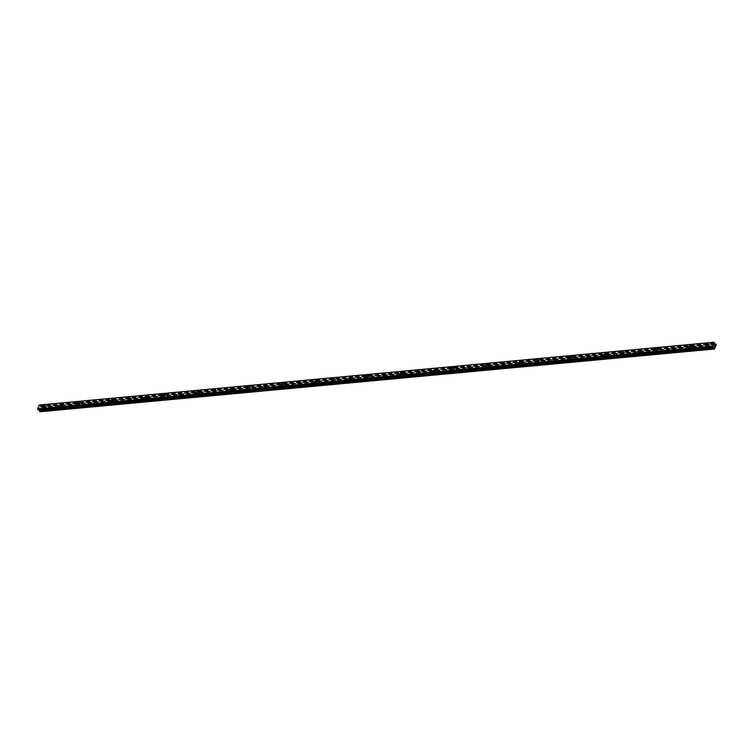 <?xml version="1.0" encoding="UTF-8"?>
<svg xmlns="http://www.w3.org/2000/svg" width="754" height="754" viewBox="0 0 754 754"><rect width="100%" height="100%" fill="white"/><g stroke="black" fill="none" stroke-linecap="round" stroke-linejoin="round"><path stroke-width="0.57" stroke-dasharray="3.77 2.83" d="M709.75 347.933A0.839 0.5 -44.7 0 0 710.249 346.68L709.731 346.727A0.839 0.5 -44.7 0 0 709.222 347.98L715.15 347.434M708.562 345.172A0.839 0.5 -44.7 0 0 708.006 346.548A0.839 0.5 -44.7 0 0 708.562 345.172M708.166 343.749L708.166 343.749A1.404 0.839 135.3 0 1 708.044 345.002A1.404 0.839 135.3 0 1 706.715 345.879A1.404 0.839 135.3 0 1 706.178 345.718L706.178 345.718M692.747 349.517A0.839 0.5 -44.7 0 0 693.246 348.263L692.728 348.31A0.839 0.5 -44.7 0 0 692.219 349.564L709.222 347.98M691.559 346.755A0.839 0.5 -44.7 0 0 691.013 348.131A0.839 0.5 -44.7 0 0 691.559 346.755M691.164 345.332L691.164 345.332A1.404 0.839 135.3 0 1 691.041 346.576A1.404 0.839 135.3 0 1 689.712 347.462A1.404 0.839 135.3 0 1 689.175 347.302L689.175 347.302M675.744 351.1A0.839 0.5 -44.7 0 0 676.253 349.847L675.725 349.894A0.839 0.5 -44.7 0 0 675.226 351.147L692.219 349.564M674.557 348.339A0.839 0.5 -44.7 0 0 674.01 349.715A0.839 0.5 -44.7 0 0 674.557 348.339M674.17 346.915L674.161 346.915A1.404 0.839 135.3 0 1 674.038 348.159A1.404 0.839 135.3 0 1 672.709 349.045A1.404 0.839 135.3 0 1 672.172 348.885L672.172 348.885M658.742 352.683A0.839 0.5 -44.7 0 0 659.25 351.43L658.723 351.477A0.839 0.5 -44.7 0 0 658.223 352.731L675.226 351.147M657.554 349.922A0.839 0.5 -44.7 0 0 657.007 351.298A0.839 0.5 -44.7 0 0 657.554 349.922M657.168 348.499L657.158 348.499A1.404 0.839 135.3 0 1 657.036 349.743A1.404 0.839 135.3 0 1 655.707 350.629A1.404 0.839 135.3 0 1 655.169 350.469L655.169 350.469M641.748 354.267A0.839 0.5 -44.7 0 0 642.248 353.013L641.72 353.061A0.839 0.5 -44.7 0 0 641.22 354.314L658.223 352.731M640.551 351.505A0.839 0.5 -44.7 0 0 640.005 352.881A0.839 0.5 -44.7 0 0 640.551 351.505M640.165 350.082L640.165 350.082A1.404 0.839 135.3 0 1 640.033 351.326A1.404 0.839 135.3 0 1 638.704 352.212A1.404 0.839 135.3 0 1 638.167 352.052L638.167 352.043M624.746 355.85A0.839 0.5 -44.7 0 0 625.245 354.597L624.717 354.644A0.839 0.5 -44.7 0 0 624.218 355.897L641.22 354.314M623.558 353.089A0.839 0.5 -44.7 0 0 623.002 354.465A0.839 0.5 -44.7 0 0 623.558 353.089M623.162 351.666L623.162 351.656A1.404 0.839 135.3 0 1 623.03 352.91A1.404 0.839 135.3 0 1 621.711 353.796A1.404 0.839 135.3 0 1 621.164 353.635L621.164 353.626M607.743 357.424A0.839 0.5 -44.7 0 0 608.242 356.171L607.715 356.227A0.839 0.5 -44.7 0 0 607.215 357.481L624.218 355.897M606.555 354.672A0.839 0.5 -44.7 0 0 605.999 356.048A0.839 0.5 -44.7 0 0 606.555 354.672M606.159 353.24L606.159 353.24A1.404 0.839 135.3 0 1 606.028 354.493A1.404 0.839 135.3 0 1 604.708 355.379A1.404 0.839 135.3 0 1 604.171 355.209L604.161 355.209M590.74 359.008A0.839 0.5 -44.7 0 0 591.24 357.754L590.712 357.801A0.839 0.5 -44.7 0 0 590.212 359.055L607.215 357.481M589.553 356.246A0.839 0.5 -44.7 0 0 588.997 357.622A0.839 0.5 -44.7 0 0 589.553 356.246M589.157 354.823L589.157 354.823A1.404 0.839 135.3 0 1 589.034 356.077A1.404 0.839 135.3 0 1 587.705 356.953A1.404 0.839 135.3 0 1 587.168 356.793L587.159 356.793M573.737 360.591A0.839 0.5 -44.7 0 0 574.237 359.338L573.719 359.385A0.839 0.5 -44.7 0 0 573.21 360.638L590.212 359.055M572.55 357.83A0.839 0.5 -44.7 0 0 572.003 359.206A0.839 0.5 -44.7 0 0 572.55 357.83M572.154 356.406L572.154 356.406A1.404 0.839 135.3 0 1 572.032 357.65A1.404 0.839 135.3 0 1 570.703 358.536A1.404 0.839 135.3 0 1 570.165 358.376L570.165 358.376M556.735 362.174A0.839 0.5 -44.7 0 0 557.234 360.921L556.716 360.968A0.839 0.5 -44.7 0 0 556.207 362.222L573.21 360.638M555.547 359.413A0.839 0.5 -44.7 0 0 555.001 360.789A0.839 0.5 -44.7 0 0 555.547 359.413M555.151 357.99L555.151 357.99A1.404 0.839 135.3 0 1 555.029 359.234A1.404 0.839 135.3 0 1 553.7 360.12A1.404 0.839 135.3 0 1 553.163 359.96L553.163 359.96M539.732 363.758A0.839 0.5 -44.7 0 0 540.241 362.504L539.713 362.551A0.839 0.5 -44.7 0 0 539.214 363.805L556.207 362.222M538.544 360.996A0.839 0.5 -44.7 0 0 537.998 362.372A0.839 0.5 -44.7 0 0 538.544 360.996M538.158 359.573L538.149 359.573A1.404 0.839 135.3 0 1 538.026 360.817A1.404 0.839 135.3 0 1 536.697 361.703A1.404 0.839 135.3 0 1 536.16 361.543L536.16 361.543M522.729 365.341A0.839 0.5 -44.7 0 0 523.238 364.088L522.711 364.135A0.839 0.5 -44.7 0 0 522.211 365.388L539.214 363.805M521.542 362.58A0.839 0.5 -44.7 0 0 520.995 363.956A0.839 0.5 -44.7 0 0 521.542 362.58M521.155 361.157L521.146 361.157A1.404 0.839 135.3 0 1 521.023 362.401A1.404 0.839 135.3 0 1 519.694 363.287A1.404 0.839 135.3 0 1 519.157 363.126L519.157 363.117M505.736 366.925A0.839 0.5 -44.7 0 0 506.236 365.671L505.708 365.718A0.839 0.5 -44.7 0 0 505.208 366.972L522.211 365.388M504.539 364.163A0.839 0.5 -44.7 0 0 503.992 365.539A0.839 0.5 -44.7 0 0 504.539 364.163M504.153 362.74L504.153 362.731A1.404 0.839 135.3 0 1 504.021 363.984A1.404 0.839 135.3 0 1 502.692 364.87A1.404 0.839 135.3 0 1 502.155 364.71L502.155 364.7M488.733 368.499A0.839 0.5 -44.7 0 0 489.233 367.245L488.705 367.302A0.839 0.5 -44.7 0 0 488.206 368.555L505.208 366.972M487.546 365.747A0.839 0.5 -44.7 0 0 486.99 367.123A0.839 0.5 -44.7 0 0 487.546 365.747M487.15 364.323L487.15 364.314A1.404 0.839 135.3 0 1 487.018 365.567A1.404 0.839 135.3 0 1 485.699 366.453A1.404 0.839 135.3 0 1 485.152 366.284L485.152 366.284M471.731 370.082A0.839 0.5 -44.7 0 0 472.23 368.829L471.702 368.885A0.839 0.5 -44.7 0 0 471.203 370.129L488.206 368.555M470.543 367.321A0.839 0.5 -44.7 0 0 469.987 368.697A0.839 0.5 -44.7 0 0 470.543 367.321M470.147 365.897L470.147 365.897A1.404 0.839 135.3 0 1 470.015 367.151A1.404 0.839 135.3 0 1 468.696 368.027A1.404 0.839 135.3 0 1 468.159 367.867L468.149 367.867M454.728 371.665A0.839 0.5 -44.7 0 0 455.228 370.412L454.7 370.459A0.839 0.5 -44.7 0 0 454.2 371.713L471.203 370.129M453.54 368.904A0.839 0.5 -44.7 0 0 452.984 370.28A0.839 0.5 -44.7 0 0 453.54 368.904M453.145 367.481L453.145 367.481A1.404 0.839 135.3 0 1 453.022 368.725A1.404 0.839 135.3 0 1 451.693 369.611A1.404 0.839 135.3 0 1 451.156 369.451L451.156 369.451M437.725 373.249A0.839 0.5 -44.7 0 0 438.225 371.995L437.706 372.042A0.839 0.5 -44.7 0 0 437.197 373.296L454.2 371.713M436.538 370.487A0.839 0.5 -44.7 0 0 435.991 371.863A0.839 0.5 -44.7 0 0 436.538 370.487M436.142 369.064L436.142 369.064A1.404 0.839 135.3 0 1 436.019 370.308A1.404 0.839 135.3 0 1 434.69 371.194A1.404 0.839 135.3 0 1 434.153 371.034L434.153 371.034M420.723 374.832A0.839 0.5 -44.7 0 0 421.222 373.579L420.704 373.626A0.839 0.5 -44.7 0 0 420.204 374.879L437.197 373.296M419.535 372.071A0.839 0.5 -44.7 0 0 418.988 373.447A0.839 0.5 -44.7 0 0 419.535 372.071M419.139 370.648L419.139 370.648A1.404 0.839 135.3 0 1 419.017 371.892A1.404 0.839 135.3 0 1 417.688 372.778A1.404 0.839 135.3 0 1 417.151 372.617L417.151 372.617M403.72 376.416A0.839 0.5 -44.7 0 0 404.229 375.162L403.701 375.209A0.839 0.5 -44.7 0 0 403.202 376.463L420.204 374.879M402.532 373.654A0.839 0.5 -44.7 0 0 401.986 375.03A0.839 0.5 -44.7 0 0 402.532 373.654M402.136 372.231L402.146 372.231A1.404 0.839 135.3 0 1 402.014 373.475A1.404 0.839 135.3 0 1 400.685 374.361A1.404 0.839 135.3 0 1 400.148 374.201L400.148 374.191M386.727 377.999A0.839 0.5 -44.7 0 0 387.226 376.746L386.698 376.793A0.839 0.5 -44.7 0 0 386.199 378.046L403.202 376.463M385.53 375.238A0.839 0.5 -44.7 0 0 384.983 376.614A0.839 0.5 -44.7 0 0 385.53 375.238M385.143 373.814L385.134 373.805A1.404 0.839 135.3 0 1 385.011 375.058A1.404 0.839 135.3 0 1 383.682 375.944A1.404 0.839 135.3 0 1 383.145 375.784L383.145 375.775M369.724 379.573A0.839 0.5 -44.7 0 0 370.223 378.32L369.696 378.376A0.839 0.5 -44.7 0 0 369.196 379.63L386.199 378.046M368.527 376.821A0.839 0.5 -44.7 0 0 367.98 378.197A0.839 0.5 -44.7 0 0 368.527 376.821M368.141 375.398L368.141 375.388A1.404 0.839 135.3 0 1 368.009 376.642A1.404 0.839 135.3 0 1 366.68 377.528A1.404 0.839 135.3 0 1 366.142 377.358L366.142 377.358M352.721 381.156A0.839 0.5 -44.7 0 0 353.221 379.903L352.693 379.959A0.839 0.5 -44.7 0 0 352.193 381.213L369.196 379.63M351.534 378.395A0.839 0.5 -44.7 0 0 350.978 379.771A0.839 0.5 -44.7 0 0 351.534 378.395M351.138 376.972L351.138 376.972A1.404 0.839 135.3 0 1 351.006 378.225A1.404 0.839 135.3 0 1 349.686 379.102A1.404 0.839 135.3 0 1 349.149 378.942L349.14 378.942M335.719 382.74A0.839 0.5 -44.7 0 0 336.218 381.486L335.69 381.533A0.839 0.5 -44.7 0 0 335.191 382.787L352.193 381.213M334.531 379.978A0.839 0.5 -44.7 0 0 333.975 381.354A0.839 0.5 -44.7 0 0 334.531 379.978M334.135 378.555L334.135 378.555A1.404 0.839 135.3 0 1 334.003 379.799A1.404 0.839 135.3 0 1 332.684 380.685A1.404 0.839 135.3 0 1 332.146 380.525L332.137 380.525M318.716 384.323A0.839 0.5 -44.7 0 0 319.215 383.07L318.688 383.117A0.839 0.5 -44.7 0 0 318.188 384.37L335.191 382.787M317.528 381.562A0.839 0.5 -44.7 0 0 316.972 382.938A0.839 0.5 -44.7 0 0 317.528 381.562M317.132 380.139L317.132 380.139A1.404 0.839 135.3 0 1 317.01 381.383A1.404 0.839 135.3 0 1 315.681 382.269A1.404 0.839 135.3 0 1 315.144 382.108L315.144 382.108M301.713 385.907A0.839 0.5 -44.7 0 0 302.213 384.653L301.694 384.7A0.839 0.5 -44.7 0 0 301.185 385.954L318.188 384.37M300.526 383.145A0.839 0.5 -44.7 0 0 299.979 384.521A0.839 0.5 -44.7 0 0 300.526 383.145M300.13 381.722L300.13 381.722A1.404 0.839 135.3 0 1 300.007 382.966A1.404 0.839 135.3 0 1 298.678 383.852A1.404 0.839 135.3 0 1 298.141 383.692L298.141 383.692M284.71 387.49A0.839 0.5 -44.7 0 0 285.21 386.237L284.692 386.284A0.839 0.5 -44.7 0 0 284.192 387.537L301.185 385.954M283.523 384.728A0.839 0.5 -44.7 0 0 282.976 386.105A0.839 0.5 -44.7 0 0 283.523 384.728M283.127 383.305L283.127 383.305A1.404 0.839 135.3 0 1 283.004 384.549A1.404 0.839 135.3 0 1 281.676 385.435A1.404 0.839 135.3 0 1 281.138 385.275L281.138 385.275M267.708 389.073A0.839 0.5 -44.7 0 0 268.217 387.82L267.689 387.867A0.839 0.5 -44.7 0 0 267.189 389.121L284.192 387.537M266.52 386.312A0.839 0.5 -44.7 0 0 265.974 387.688A0.839 0.5 -44.7 0 0 266.52 386.312M266.134 384.889L266.124 384.879A1.404 0.839 135.3 0 1 266.002 386.133A1.404 0.839 135.3 0 1 264.673 387.019A1.404 0.839 135.3 0 1 264.136 386.859L264.136 386.849M250.714 390.647A0.839 0.5 -44.7 0 0 251.214 389.394L250.686 389.45A0.839 0.5 -44.7 0 0 250.187 390.704L267.189 389.121M249.517 387.895A0.839 0.5 -44.7 0 0 248.971 389.271A0.839 0.5 -44.7 0 0 249.517 387.895M249.131 386.472L249.131 386.463A1.404 0.839 135.3 0 1 248.999 387.716A1.404 0.839 135.3 0 1 247.67 388.602A1.404 0.839 135.3 0 1 247.133 388.433L247.133 388.433M233.712 392.231A0.839 0.5 -44.7 0 0 234.211 390.977L233.683 391.034A0.839 0.5 -44.7 0 0 233.184 392.287L250.187 390.704M232.515 389.469A0.839 0.5 -44.7 0 0 231.968 390.845A0.839 0.5 -44.7 0 0 232.515 389.469M232.128 388.046L232.128 388.046A1.404 0.839 135.3 0 1 231.996 389.3A1.404 0.839 135.3 0 1 230.667 390.176A1.404 0.839 135.3 0 1 230.13 390.016L230.13 390.016M216.709 393.814A0.839 0.5 -44.7 0 0 217.209 392.561L216.681 392.608A0.839 0.5 -44.7 0 0 216.181 393.861L233.184 392.287M215.521 391.053A0.839 0.5 -44.7 0 0 214.965 392.429A0.839 0.5 -44.7 0 0 215.521 391.053M215.126 389.63L215.126 389.63A1.404 0.839 135.3 0 1 214.994 390.874A1.404 0.839 135.3 0 1 213.674 391.76A1.404 0.839 135.3 0 1 213.137 391.599L213.128 391.599M199.706 395.398A0.839 0.5 -44.7 0 0 200.206 394.144L199.678 394.191A0.839 0.5 -44.7 0 0 199.179 395.445L216.181 393.861M198.519 392.636A0.839 0.5 -44.7 0 0 197.963 394.012A0.839 0.5 -44.7 0 0 198.519 392.636M198.123 391.213L198.123 391.213A1.404 0.839 135.3 0 1 198 392.457A1.404 0.839 135.3 0 1 196.671 393.343A1.404 0.839 135.3 0 1 196.134 393.183L196.125 393.183M182.704 396.981A0.839 0.5 -44.7 0 0 183.203 395.727L182.685 395.775A0.839 0.5 -44.7 0 0 182.176 397.028L199.179 395.445M181.516 394.219A0.839 0.5 -44.7 0 0 180.96 395.596A0.839 0.5 -44.7 0 0 181.516 394.219M181.12 392.796L181.12 392.796A1.404 0.839 135.3 0 1 180.998 394.04A1.404 0.839 135.3 0 1 179.669 394.926A1.404 0.839 135.3 0 1 179.132 394.766L179.132 394.766M165.701 398.564A0.839 0.5 -44.7 0 0 166.2 397.311L165.682 397.358A0.839 0.5 -44.7 0 0 165.173 398.612L182.176 397.028M164.513 395.803A0.839 0.5 -44.7 0 0 163.967 397.179A0.839 0.5 -44.7 0 0 164.513 395.803M164.118 394.38L164.118 394.38A1.404 0.839 135.3 0 1 163.995 395.624A1.404 0.839 135.3 0 1 162.666 396.51A1.404 0.839 135.3 0 1 162.129 396.35L162.129 396.35M148.698 400.148A0.839 0.5 -44.7 0 0 149.207 398.894L148.679 398.941A0.839 0.5 -44.7 0 0 148.18 400.195L165.173 398.612M147.511 397.386A0.839 0.5 -44.7 0 0 146.964 398.762A0.839 0.5 -44.7 0 0 147.511 397.386M147.124 395.963L147.115 395.954A1.404 0.839 135.3 0 1 146.992 397.207A1.404 0.839 135.3 0 1 145.663 398.093A1.404 0.839 135.3 0 1 145.126 397.933L145.126 397.923M131.696 401.722A0.839 0.5 -44.7 0 0 132.204 400.478L131.677 400.525A0.839 0.5 -44.7 0 0 131.177 401.778L148.18 400.195M130.508 398.97A0.839 0.5 -44.7 0 0 129.961 400.346A0.839 0.5 -44.7 0 0 130.508 398.97M130.122 397.547L130.112 397.537A1.404 0.839 135.3 0 1 129.99 398.791A1.404 0.839 135.3 0 1 128.661 399.677A1.404 0.839 135.3 0 1 128.123 399.507L128.123 399.507M114.702 403.305A0.839 0.5 -44.7 0 0 115.202 402.052L114.674 402.108A0.839 0.5 -44.7 0 0 114.174 403.362L131.177 401.778M113.505 400.544A0.839 0.5 -44.7 0 0 112.959 401.92A0.839 0.5 -44.7 0 0 113.505 400.544M113.119 399.12L113.119 399.12A1.404 0.839 135.3 0 1 112.987 400.374A1.404 0.839 135.3 0 1 111.658 401.26A1.404 0.839 135.3 0 1 111.121 401.09L111.121 401.09M97.7 404.889A0.839 0.5 -44.7 0 0 98.199 403.635L97.671 403.682A0.839 0.5 -44.7 0 0 97.172 404.936L114.174 403.362M96.512 402.127A0.839 0.5 -44.7 0 0 95.956 403.503A0.839 0.5 -44.7 0 0 96.512 402.127M96.116 400.704L96.116 400.704A1.404 0.839 135.3 0 1 95.984 401.948A1.404 0.839 135.3 0 1 94.665 402.834A1.404 0.839 135.3 0 1 94.118 402.674L94.118 402.674M80.697 406.472A0.839 0.5 -44.7 0 0 81.196 405.218L80.669 405.266A0.839 0.5 -44.7 0 0 80.169 406.519L97.172 404.936M79.509 403.71A0.839 0.5 -44.7 0 0 78.953 405.087A0.839 0.5 -44.7 0 0 79.509 403.71M79.113 402.287L79.113 402.287A1.404 0.839 135.3 0 1 78.981 403.531A1.404 0.839 135.3 0 1 77.662 404.417A1.404 0.839 135.3 0 1 77.125 404.257L77.115 404.257M63.694 408.055A0.839 0.5 -44.7 0 0 64.194 406.802L63.666 406.849A0.839 0.5 -44.7 0 0 63.166 408.103L80.169 406.519M62.507 405.294A0.839 0.5 -44.7 0 0 61.951 406.67A0.839 0.5 -44.7 0 0 62.507 405.294M62.111 403.871L62.111 403.871A1.404 0.839 135.3 0 1 61.988 405.115A1.404 0.839 135.3 0 1 60.659 406.001A1.404 0.839 135.3 0 1 60.122 405.841L60.113 405.841M46.993 408.385L46.673 408.432A0.839 0.5 -44.7 0 0 46.164 409.686L46.691 409.639A0.839 0.5 -44.7 0 0 47.191 408.385L46.993 408.385M45.504 406.877A0.839 0.5 -44.7 0 0 44.957 408.253A0.839 0.5 -44.7 0 0 45.504 406.877M45.108 405.454L45.108 405.454A1.404 0.839 135.3 0 1 44.986 406.698A1.404 0.839 135.3 0 1 43.657 407.584A1.404 0.839 135.3 0 1 43.119 407.424L43.119 407.424M45.683 406.415A1.404 0.839 -44.7 0 0 44.363 407.301A1.404 0.839 -44.7 0 0 44.232 408.545A1.404 0.839 -44.7 0 0 44.769 408.715A1.404 0.839 -44.7 0 0 46.098 407.829A1.404 0.839 -44.7 0 0 46.22 406.576A1.404 0.839 -44.7 0 0 45.683 406.415M44.675 405.398A1.404 0.839 -44.7 0 0 43.355 406.283A1.404 0.839 -44.7 0 0 43.223 407.528A1.404 0.839 -44.7 0 0 43.76 407.688A1.404 0.839 -44.7 0 0 45.089 406.802A1.404 0.839 -44.7 0 0 45.212 405.558A1.404 0.839 -44.7 0 0 44.675 405.398M62.686 404.832A1.404 0.839 -44.7 0 0 61.357 405.718A1.404 0.839 -44.7 0 0 61.234 406.962A1.404 0.839 -44.7 0 0 61.771 407.132A1.404 0.839 -44.7 0 0 63.1 406.246A1.404 0.839 -44.7 0 0 63.223 405.002A1.404 0.839 -44.7 0 0 62.686 404.832M61.677 403.814A1.404 0.839 -44.7 0 0 60.348 404.7A1.404 0.839 -44.7 0 0 60.226 405.944A1.404 0.839 -44.7 0 0 60.763 406.104A1.404 0.839 -44.7 0 0 62.092 405.218A1.404 0.839 -44.7 0 0 62.214 403.974A1.404 0.839 -44.7 0 0 61.677 403.814M79.688 403.258A1.404 0.839 -44.7 0 0 78.359 404.135A1.404 0.839 -44.7 0 0 78.237 405.388A1.404 0.839 -44.7 0 0 78.774 405.548A1.404 0.839 -44.7 0 0 80.103 404.662A1.404 0.839 -44.7 0 0 80.226 403.418A1.404 0.839 -44.7 0 0 79.688 403.258M78.68 402.231A1.404 0.839 -44.7 0 0 77.351 403.117A1.404 0.839 -44.7 0 0 77.228 404.361A1.404 0.839 -44.7 0 0 77.766 404.53A1.404 0.839 -44.7 0 0 79.095 403.644A1.404 0.839 -44.7 0 0 79.217 402.391A1.404 0.839 -44.7 0 0 78.68 402.231M96.691 401.675A1.404 0.839 -44.7 0 0 95.362 402.561A1.404 0.839 -44.7 0 0 95.24 403.805A1.404 0.839 -44.7 0 0 95.777 403.965A1.404 0.839 -44.7 0 0 97.096 403.079A1.404 0.839 -44.7 0 0 97.228 401.835A1.404 0.839 -44.7 0 0 96.691 401.675M95.683 400.647A1.404 0.839 -44.7 0 0 94.354 401.533A1.404 0.839 -44.7 0 0 94.231 402.777A1.404 0.839 -44.7 0 0 94.768 402.947A1.404 0.839 -44.7 0 0 96.088 402.061A1.404 0.839 -44.7 0 0 96.22 400.817A1.404 0.839 -44.7 0 0 95.683 400.647M113.694 400.091A1.404 0.839 -44.7 0 0 112.365 400.977A1.404 0.839 -44.7 0 0 112.233 402.221A1.404 0.839 -44.7 0 0 112.78 402.382A1.404 0.839 -44.7 0 0 114.099 401.496A1.404 0.839 -44.7 0 0 114.231 400.251A1.404 0.839 -44.7 0 0 113.694 400.091M112.685 399.073A1.404 0.839 -44.7 0 0 111.356 399.95A1.404 0.839 -44.7 0 0 111.224 401.203A1.404 0.839 -44.7 0 0 111.771 401.364A1.404 0.839 -44.7 0 0 113.091 400.478A1.404 0.839 -44.7 0 0 113.223 399.234A1.404 0.839 -44.7 0 0 112.685 399.073M130.696 398.508A1.404 0.839 -44.7 0 0 129.368 399.394A1.404 0.839 -44.7 0 0 129.236 400.638A1.404 0.839 -44.7 0 0 129.773 400.798A1.404 0.839 -44.7 0 0 131.102 399.912A1.404 0.839 -44.7 0 0 131.234 398.668A1.404 0.839 -44.7 0 0 130.696 398.508M129.688 397.49A1.404 0.839 -44.7 0 0 128.359 398.376A1.404 0.839 -44.7 0 0 128.227 399.62A1.404 0.839 -44.7 0 0 128.764 399.78A1.404 0.839 -44.7 0 0 130.093 398.894A1.404 0.839 -44.7 0 0 130.225 397.65A1.404 0.839 -44.7 0 0 129.688 397.49M147.699 396.924A1.404 0.839 -44.7 0 0 146.37 397.81A1.404 0.839 -44.7 0 0 146.238 399.054A1.404 0.839 -44.7 0 0 146.776 399.215A1.404 0.839 -44.7 0 0 148.104 398.329A1.404 0.839 -44.7 0 0 148.236 397.085A1.404 0.839 -44.7 0 0 147.699 396.924M146.691 395.907A1.404 0.839 -44.7 0 0 145.362 396.793A1.404 0.839 -44.7 0 0 145.23 398.037A1.404 0.839 -44.7 0 0 145.767 398.197A1.404 0.839 -44.7 0 0 147.096 397.311A1.404 0.839 -44.7 0 0 147.228 396.067A1.404 0.839 -44.7 0 0 146.691 395.907M164.692 395.341A1.404 0.839 -44.7 0 0 163.373 396.227A1.404 0.839 -44.7 0 0 163.241 397.471A1.404 0.839 -44.7 0 0 163.778 397.641A1.404 0.839 -44.7 0 0 165.107 396.755A1.404 0.839 -44.7 0 0 165.239 395.501A1.404 0.839 -44.7 0 0 164.692 395.341M163.684 394.323A1.404 0.839 -44.7 0 0 162.364 395.209A1.404 0.839 -44.7 0 0 162.233 396.453A1.404 0.839 -44.7 0 0 162.77 396.613A1.404 0.839 -44.7 0 0 164.099 395.727A1.404 0.839 -44.7 0 0 164.231 394.483A1.404 0.839 -44.7 0 0 163.684 394.323M181.695 393.758A1.404 0.839 -44.7 0 0 180.376 394.644A1.404 0.839 -44.7 0 0 180.244 395.888A1.404 0.839 -44.7 0 0 180.781 396.057A1.404 0.839 -44.7 0 0 182.11 395.171A1.404 0.839 -44.7 0 0 182.232 393.927A1.404 0.839 -44.7 0 0 181.695 393.758M180.687 392.74A1.404 0.839 -44.7 0 0 179.367 393.626A1.404 0.839 -44.7 0 0 179.235 394.87A1.404 0.839 -44.7 0 0 179.772 395.03A1.404 0.839 -44.7 0 0 181.101 394.144A1.404 0.839 -44.7 0 0 181.224 392.9A1.404 0.839 -44.7 0 0 180.687 392.74M198.698 392.184A1.404 0.839 -44.7 0 0 197.369 393.06A1.404 0.839 -44.7 0 0 197.246 394.314A1.404 0.839 -44.7 0 0 197.784 394.474A1.404 0.839 -44.7 0 0 199.113 393.588A1.404 0.839 -44.7 0 0 199.235 392.344A1.404 0.839 -44.7 0 0 198.698 392.184M197.689 391.156A1.404 0.839 -44.7 0 0 196.36 392.042A1.404 0.839 -44.7 0 0 196.238 393.286A1.404 0.839 -44.7 0 0 196.775 393.456A1.404 0.839 -44.7 0 0 198.104 392.57A1.404 0.839 -44.7 0 0 198.227 391.317A1.404 0.839 -44.7 0 0 197.689 391.156M215.701 390.6A1.404 0.839 -44.7 0 0 214.372 391.486A1.404 0.839 -44.7 0 0 214.249 392.73A1.404 0.839 -44.7 0 0 214.786 392.891A1.404 0.839 -44.7 0 0 216.115 392.005A1.404 0.839 -44.7 0 0 216.238 390.761A1.404 0.839 -44.7 0 0 215.701 390.6M214.692 389.573A1.404 0.839 -44.7 0 0 213.363 390.459A1.404 0.839 -44.7 0 0 213.241 391.703A1.404 0.839 -44.7 0 0 213.778 391.873A1.404 0.839 -44.7 0 0 215.107 390.987A1.404 0.839 -44.7 0 0 215.229 389.743A1.404 0.839 -44.7 0 0 214.692 389.573M232.703 389.017A1.404 0.839 -44.7 0 0 231.374 389.903A1.404 0.839 -44.7 0 0 231.252 391.147A1.404 0.839 -44.7 0 0 231.789 391.307A1.404 0.839 -44.7 0 0 233.109 390.421A1.404 0.839 -44.7 0 0 233.24 389.177A1.404 0.839 -44.7 0 0 232.703 389.017M231.695 387.999A1.404 0.839 -44.7 0 0 230.366 388.876A1.404 0.839 -44.7 0 0 230.243 390.129A1.404 0.839 -44.7 0 0 230.781 390.289A1.404 0.839 -44.7 0 0 232.1 389.403A1.404 0.839 -44.7 0 0 232.232 388.159A1.404 0.839 -44.7 0 0 231.695 387.999M249.706 387.433A1.404 0.839 -44.7 0 0 248.377 388.319A1.404 0.839 -44.7 0 0 248.245 389.564A1.404 0.839 -44.7 0 0 248.792 389.724A1.404 0.839 -44.7 0 0 250.111 388.838A1.404 0.839 -44.7 0 0 250.243 387.594A1.404 0.839 -44.7 0 0 249.706 387.433M248.697 386.416A1.404 0.839 -44.7 0 0 247.369 387.302A1.404 0.839 -44.7 0 0 247.237 388.546A1.404 0.839 -44.7 0 0 247.783 388.706A1.404 0.839 -44.7 0 0 249.103 387.82A1.404 0.839 -44.7 0 0 249.235 386.576A1.404 0.839 -44.7 0 0 248.697 386.416M266.709 385.85A1.404 0.839 -44.7 0 0 265.38 386.736A1.404 0.839 -44.7 0 0 265.248 387.98A1.404 0.839 -44.7 0 0 265.785 388.14A1.404 0.839 -44.7 0 0 267.114 387.254A1.404 0.839 -44.7 0 0 267.246 386.01A1.404 0.839 -44.7 0 0 266.709 385.85M265.7 384.832A1.404 0.839 -44.7 0 0 264.371 385.718A1.404 0.839 -44.7 0 0 264.239 386.962A1.404 0.839 -44.7 0 0 264.777 387.122A1.404 0.839 -44.7 0 0 266.105 386.237A1.404 0.839 -44.7 0 0 266.237 384.992A1.404 0.839 -44.7 0 0 265.7 384.832M283.711 384.267A1.404 0.839 -44.7 0 0 282.382 385.153A1.404 0.839 -44.7 0 0 282.25 386.397A1.404 0.839 -44.7 0 0 282.788 386.566A1.404 0.839 -44.7 0 0 284.117 385.68A1.404 0.839 -44.7 0 0 284.249 384.427A1.404 0.839 -44.7 0 0 283.711 384.267M282.703 383.249A1.404 0.839 -44.7 0 0 281.374 384.135A1.404 0.839 -44.7 0 0 281.242 385.379A1.404 0.839 -44.7 0 0 281.779 385.539A1.404 0.839 -44.7 0 0 283.108 384.653A1.404 0.839 -44.7 0 0 283.24 383.409A1.404 0.839 -44.7 0 0 282.703 383.249M300.705 382.683A1.404 0.839 -44.7 0 0 299.385 383.569A1.404 0.839 -44.7 0 0 299.253 384.813A1.404 0.839 -44.7 0 0 299.79 384.983A1.404 0.839 -44.7 0 0 301.119 384.097A1.404 0.839 -44.7 0 0 301.251 382.853A1.404 0.839 -44.7 0 0 300.705 382.683M299.696 381.665A1.404 0.839 -44.7 0 0 298.377 382.551A1.404 0.839 -44.7 0 0 298.245 383.795A1.404 0.839 -44.7 0 0 298.782 383.956A1.404 0.839 -44.7 0 0 300.111 383.07A1.404 0.839 -44.7 0 0 300.243 381.826A1.404 0.839 -44.7 0 0 299.696 381.665M317.707 381.109A1.404 0.839 -44.7 0 0 316.388 381.986A1.404 0.839 -44.7 0 0 316.256 383.239A1.404 0.839 -44.7 0 0 316.793 383.4A1.404 0.839 -44.7 0 0 318.122 382.514A1.404 0.839 -44.7 0 0 318.245 381.27A1.404 0.839 -44.7 0 0 317.707 381.109M316.699 380.082A1.404 0.839 -44.7 0 0 315.379 380.968A1.404 0.839 -44.7 0 0 315.247 382.212A1.404 0.839 -44.7 0 0 315.785 382.372A1.404 0.839 -44.7 0 0 317.114 381.496A1.404 0.839 -44.7 0 0 317.236 380.242A1.404 0.839 -44.7 0 0 316.699 380.082M334.71 379.526A1.404 0.839 -44.7 0 0 333.381 380.412A1.404 0.839 -44.7 0 0 333.259 381.656A1.404 0.839 -44.7 0 0 333.796 381.816A1.404 0.839 -44.7 0 0 335.125 380.93A1.404 0.839 -44.7 0 0 335.247 379.686A1.404 0.839 -44.7 0 0 334.71 379.526M333.702 378.499A1.404 0.839 -44.7 0 0 332.373 379.385A1.404 0.839 -44.7 0 0 332.25 380.629A1.404 0.839 -44.7 0 0 332.787 380.798A1.404 0.839 -44.7 0 0 334.116 379.912A1.404 0.839 -44.7 0 0 334.239 378.668A1.404 0.839 -44.7 0 0 333.702 378.499M351.713 377.942A1.404 0.839 -44.7 0 0 350.384 378.828A1.404 0.839 -44.7 0 0 350.261 380.073A1.404 0.839 -44.7 0 0 350.798 380.233A1.404 0.839 -44.7 0 0 352.127 379.347A1.404 0.839 -44.7 0 0 352.25 378.103A1.404 0.839 -44.7 0 0 351.713 377.942M350.704 376.925A1.404 0.839 -44.7 0 0 349.375 377.801A1.404 0.839 -44.7 0 0 349.253 379.055A1.404 0.839 -44.7 0 0 349.79 379.215A1.404 0.839 -44.7 0 0 351.119 378.329A1.404 0.839 -44.7 0 0 351.241 377.085A1.404 0.839 -44.7 0 0 350.704 376.925M368.715 376.359A1.404 0.839 -44.7 0 0 367.387 377.245A1.404 0.839 -44.7 0 0 367.264 378.489A1.404 0.839 -44.7 0 0 367.801 378.649A1.404 0.839 -44.7 0 0 369.121 377.763A1.404 0.839 -44.7 0 0 369.253 376.519A1.404 0.839 -44.7 0 0 368.715 376.359M367.707 375.341A1.404 0.839 -44.7 0 0 366.378 376.227A1.404 0.839 -44.7 0 0 366.256 377.471A1.404 0.839 -44.7 0 0 366.793 377.631A1.404 0.839 -44.7 0 0 368.112 376.746A1.404 0.839 -44.7 0 0 368.244 375.501A1.404 0.839 -44.7 0 0 367.707 375.341M385.718 374.776A1.404 0.839 -44.7 0 0 384.389 375.662A1.404 0.839 -44.7 0 0 384.257 376.906A1.404 0.839 -44.7 0 0 384.794 377.066A1.404 0.839 -44.7 0 0 386.123 376.18A1.404 0.839 -44.7 0 0 386.255 374.936A1.404 0.839 -44.7 0 0 385.718 374.776M384.71 373.758A1.404 0.839 -44.7 0 0 383.381 374.644A1.404 0.839 -44.7 0 0 383.249 375.888A1.404 0.839 -44.7 0 0 383.795 376.048A1.404 0.839 -44.7 0 0 385.115 375.162A1.404 0.839 -44.7 0 0 385.247 373.918A1.404 0.839 -44.7 0 0 384.71 373.758M402.721 373.192A1.404 0.839 -44.7 0 0 401.392 374.078A1.404 0.839 -44.7 0 0 401.26 375.322A1.404 0.839 -44.7 0 0 401.797 375.483A1.404 0.839 -44.7 0 0 403.126 374.606A1.404 0.839 -44.7 0 0 403.258 373.353A1.404 0.839 -44.7 0 0 402.721 373.192M401.712 372.174A1.404 0.839 -44.7 0 0 400.383 373.06A1.404 0.839 -44.7 0 0 400.251 374.304A1.404 0.839 -44.7 0 0 400.789 374.465A1.404 0.839 -44.7 0 0 402.118 373.579A1.404 0.839 -44.7 0 0 402.25 372.335A1.404 0.839 -44.7 0 0 401.712 372.174M419.724 371.609A1.404 0.839 -44.7 0 0 418.395 372.495A1.404 0.839 -44.7 0 0 418.263 373.739A1.404 0.839 -44.7 0 0 418.8 373.909A1.404 0.839 -44.7 0 0 420.129 373.023A1.404 0.839 -44.7 0 0 420.261 371.779A1.404 0.839 -44.7 0 0 419.724 371.609M418.715 370.591A1.404 0.839 -44.7 0 0 417.386 371.477A1.404 0.839 -44.7 0 0 417.254 372.721A1.404 0.839 -44.7 0 0 417.791 372.881A1.404 0.839 -44.7 0 0 419.12 371.995A1.404 0.839 -44.7 0 0 419.252 370.751A1.404 0.839 -44.7 0 0 418.715 370.591M436.717 370.035A1.404 0.839 -44.7 0 0 435.397 370.911A1.404 0.839 -44.7 0 0 435.265 372.165A1.404 0.839 -44.7 0 0 435.803 372.325A1.404 0.839 -44.7 0 0 437.132 371.439A1.404 0.839 -44.7 0 0 437.254 370.195A1.404 0.839 -44.7 0 0 436.717 370.035M435.708 369.008A1.404 0.839 -44.7 0 0 434.389 369.894A1.404 0.839 -44.7 0 0 434.257 371.138A1.404 0.839 -44.7 0 0 434.794 371.298A1.404 0.839 -44.7 0 0 436.123 370.421A1.404 0.839 -44.7 0 0 436.255 369.168A1.404 0.839 -44.7 0 0 435.708 369.008M453.719 368.452A1.404 0.839 -44.7 0 0 452.391 369.337A1.404 0.839 -44.7 0 0 452.268 370.582A1.404 0.839 -44.7 0 0 452.805 370.742A1.404 0.839 -44.7 0 0 454.134 369.856A1.404 0.839 -44.7 0 0 454.257 368.612A1.404 0.839 -44.7 0 0 453.719 368.452M452.711 367.424A1.404 0.839 -44.7 0 0 451.392 368.31A1.404 0.839 -44.7 0 0 451.26 369.554A1.404 0.839 -44.7 0 0 451.797 369.724A1.404 0.839 -44.7 0 0 453.126 368.838A1.404 0.839 -44.7 0 0 453.248 367.594A1.404 0.839 -44.7 0 0 452.711 367.424M470.722 366.868A1.404 0.839 -44.7 0 0 469.393 367.754A1.404 0.839 -44.7 0 0 469.271 368.998A1.404 0.839 -44.7 0 0 469.808 369.158A1.404 0.839 -44.7 0 0 471.137 368.272A1.404 0.839 -44.7 0 0 471.259 367.028A1.404 0.839 -44.7 0 0 470.722 366.868M469.714 365.841A1.404 0.839 -44.7 0 0 468.385 366.727A1.404 0.839 -44.7 0 0 468.262 367.98A1.404 0.839 -44.7 0 0 468.799 368.141A1.404 0.839 -44.7 0 0 470.128 367.255A1.404 0.839 -44.7 0 0 470.251 366.01A1.404 0.839 -44.7 0 0 469.714 365.841M487.725 365.285A1.404 0.839 -44.7 0 0 486.396 366.171A1.404 0.839 -44.7 0 0 486.273 367.415A1.404 0.839 -44.7 0 0 486.811 367.575A1.404 0.839 -44.7 0 0 488.13 366.689A1.404 0.839 -44.7 0 0 488.262 365.445A1.404 0.839 -44.7 0 0 487.725 365.285M486.716 364.267A1.404 0.839 -44.7 0 0 485.387 365.153A1.404 0.839 -44.7 0 0 485.265 366.397A1.404 0.839 -44.7 0 0 485.802 366.557A1.404 0.839 -44.7 0 0 487.122 365.671A1.404 0.839 -44.7 0 0 487.254 364.427A1.404 0.839 -44.7 0 0 486.716 364.267M504.728 363.701A1.404 0.839 -44.7 0 0 503.399 364.587A1.404 0.839 -44.7 0 0 503.267 365.831A1.404 0.839 -44.7 0 0 503.813 365.992A1.404 0.839 -44.7 0 0 505.133 365.106A1.404 0.839 -44.7 0 0 505.265 363.862A1.404 0.839 -44.7 0 0 504.728 363.701M503.719 362.683A1.404 0.839 -44.7 0 0 502.39 363.569A1.404 0.839 -44.7 0 0 502.268 364.813A1.404 0.839 -44.7 0 0 502.805 364.974A1.404 0.839 -44.7 0 0 504.124 364.088A1.404 0.839 -44.7 0 0 504.256 362.844A1.404 0.839 -44.7 0 0 503.719 362.683M521.73 362.118A1.404 0.839 -44.7 0 0 520.401 363.004A1.404 0.839 -44.7 0 0 520.269 364.248A1.404 0.839 -44.7 0 0 520.807 364.408A1.404 0.839 -44.7 0 0 522.136 363.532A1.404 0.839 -44.7 0 0 522.268 362.278A1.404 0.839 -44.7 0 0 521.73 362.118M520.722 361.1A1.404 0.839 -44.7 0 0 519.393 361.986A1.404 0.839 -44.7 0 0 519.261 363.23A1.404 0.839 -44.7 0 0 519.798 363.39A1.404 0.839 -44.7 0 0 521.127 362.504A1.404 0.839 -44.7 0 0 521.259 361.26A1.404 0.839 -44.7 0 0 520.722 361.1M538.733 360.535A1.404 0.839 -44.7 0 0 537.404 361.42A1.404 0.839 -44.7 0 0 537.272 362.665A1.404 0.839 -44.7 0 0 537.809 362.834A1.404 0.839 -44.7 0 0 539.138 361.948A1.404 0.839 -44.7 0 0 539.27 360.704A1.404 0.839 -44.7 0 0 538.733 360.535M537.725 359.517A1.404 0.839 -44.7 0 0 536.396 360.403A1.404 0.839 -44.7 0 0 536.264 361.647A1.404 0.839 -44.7 0 0 536.801 361.807A1.404 0.839 -44.7 0 0 538.13 360.921A1.404 0.839 -44.7 0 0 538.262 359.677A1.404 0.839 -44.7 0 0 537.725 359.517M555.726 358.951A1.404 0.839 -44.7 0 0 554.407 359.837A1.404 0.839 -44.7 0 0 554.275 361.091A1.404 0.839 -44.7 0 0 554.812 361.251A1.404 0.839 -44.7 0 0 556.141 360.365A1.404 0.839 -44.7 0 0 556.273 359.121A1.404 0.839 -44.7 0 0 555.726 358.951M554.727 357.933A1.404 0.839 -44.7 0 0 553.398 358.819A1.404 0.839 -44.7 0 0 553.266 360.063A1.404 0.839 -44.7 0 0 553.804 360.224A1.404 0.839 -44.7 0 0 555.133 359.347A1.404 0.839 -44.7 0 0 555.264 358.093A1.404 0.839 -44.7 0 0 554.727 357.933M572.729 357.377A1.404 0.839 -44.7 0 0 571.409 358.263A1.404 0.839 -44.7 0 0 571.278 359.507A1.404 0.839 -44.7 0 0 571.815 359.667A1.404 0.839 -44.7 0 0 573.144 358.781A1.404 0.839 -44.7 0 0 573.266 357.537A1.404 0.839 -44.7 0 0 572.729 357.377M571.721 356.35A1.404 0.839 -44.7 0 0 570.401 357.236A1.404 0.839 -44.7 0 0 570.269 358.48A1.404 0.839 -44.7 0 0 570.806 358.65A1.404 0.839 -44.7 0 0 572.135 357.764A1.404 0.839 -44.7 0 0 572.258 356.519A1.404 0.839 -44.7 0 0 571.721 356.35M589.732 355.794A1.404 0.839 -44.7 0 0 588.403 356.68A1.404 0.839 -44.7 0 0 588.28 357.924A1.404 0.839 -44.7 0 0 588.817 358.084A1.404 0.839 -44.7 0 0 590.146 357.198A1.404 0.839 -44.7 0 0 590.269 355.954A1.404 0.839 -44.7 0 0 589.732 355.794M588.723 354.766A1.404 0.839 -44.7 0 0 587.394 355.652A1.404 0.839 -44.7 0 0 587.272 356.906A1.404 0.839 -44.7 0 0 587.809 357.066A1.404 0.839 -44.7 0 0 589.138 356.18A1.404 0.839 -44.7 0 0 589.26 354.936A1.404 0.839 -44.7 0 0 588.723 354.766M606.734 354.21A1.404 0.839 -44.7 0 0 605.405 355.096A1.404 0.839 -44.7 0 0 605.283 356.34A1.404 0.839 -44.7 0 0 605.82 356.501A1.404 0.839 -44.7 0 0 607.149 355.615A1.404 0.839 -44.7 0 0 607.272 354.371A1.404 0.839 -44.7 0 0 606.734 354.21M605.726 353.192A1.404 0.839 -44.7 0 0 604.397 354.078A1.404 0.839 -44.7 0 0 604.274 355.322A1.404 0.839 -44.7 0 0 604.812 355.483A1.404 0.839 -44.7 0 0 606.141 354.597A1.404 0.839 -44.7 0 0 606.263 353.353A1.404 0.839 -44.7 0 0 605.726 353.192M623.737 352.627A1.404 0.839 -44.7 0 0 622.408 353.513A1.404 0.839 -44.7 0 0 622.286 354.757A1.404 0.839 -44.7 0 0 622.823 354.917A1.404 0.839 -44.7 0 0 624.142 354.031A1.404 0.839 -44.7 0 0 624.274 352.787A1.404 0.839 -44.7 0 0 623.737 352.627M622.729 351.609A1.404 0.839 -44.7 0 0 621.4 352.495A1.404 0.839 -44.7 0 0 621.277 353.739A1.404 0.839 -44.7 0 0 621.814 353.899A1.404 0.839 -44.7 0 0 623.134 353.013A1.404 0.839 -44.7 0 0 623.266 351.769A1.404 0.839 -44.7 0 0 622.729 351.609M640.74 351.044A1.404 0.839 -44.7 0 0 639.411 351.929A1.404 0.839 -44.7 0 0 639.279 353.174A1.404 0.839 -44.7 0 0 639.826 353.334A1.404 0.839 -44.7 0 0 641.145 352.457A1.404 0.839 -44.7 0 0 641.277 351.204A1.404 0.839 -44.7 0 0 640.74 351.044M639.731 350.026A1.404 0.839 -44.7 0 0 638.402 350.912A1.404 0.839 -44.7 0 0 638.27 352.156A1.404 0.839 -44.7 0 0 638.817 352.316A1.404 0.839 -44.7 0 0 640.137 351.43A1.404 0.839 -44.7 0 0 640.269 350.186A1.404 0.839 -44.7 0 0 639.731 350.026M657.742 349.46A1.404 0.839 -44.7 0 0 656.414 350.346A1.404 0.839 -44.7 0 0 656.282 351.59A1.404 0.839 -44.7 0 0 656.819 351.76A1.404 0.839 -44.7 0 0 658.148 350.874A1.404 0.839 -44.7 0 0 658.28 349.63A1.404 0.839 -44.7 0 0 657.742 349.46M656.734 348.442A1.404 0.839 -44.7 0 0 655.405 349.328A1.404 0.839 -44.7 0 0 655.273 350.572A1.404 0.839 -44.7 0 0 655.81 350.733A1.404 0.839 -44.7 0 0 657.139 349.847A1.404 0.839 -44.7 0 0 657.271 348.602A1.404 0.839 -44.7 0 0 656.734 348.442M674.745 347.877A1.404 0.839 -44.7 0 0 673.416 348.763A1.404 0.839 -44.7 0 0 673.284 350.016A1.404 0.839 -44.7 0 0 673.822 350.176A1.404 0.839 -44.7 0 0 675.15 349.291A1.404 0.839 -44.7 0 0 675.282 348.046A1.404 0.839 -44.7 0 0 674.745 347.877M673.737 346.859A1.404 0.839 -44.7 0 0 672.408 347.745A1.404 0.839 -44.7 0 0 672.276 348.989A1.404 0.839 -44.7 0 0 672.813 349.149A1.404 0.839 -44.7 0 0 674.142 348.273A1.404 0.839 -44.7 0 0 674.274 347.019A1.404 0.839 -44.7 0 0 673.737 346.859M691.738 346.303A1.404 0.839 -44.7 0 0 690.419 347.189A1.404 0.839 -44.7 0 0 690.287 348.433A1.404 0.839 -44.7 0 0 690.824 348.593A1.404 0.839 -44.7 0 0 692.153 347.707A1.404 0.839 -44.7 0 0 692.285 346.463A1.404 0.839 -44.7 0 0 691.738 346.303M690.73 345.275A1.404 0.839 -44.7 0 0 689.41 346.161A1.404 0.839 -44.7 0 0 689.279 347.406A1.404 0.839 -44.7 0 0 689.816 347.575A1.404 0.839 -44.7 0 0 691.145 346.689A1.404 0.839 -44.7 0 0 691.277 345.436A1.404 0.839 -44.7 0 0 690.73 345.275M708.741 344.719A1.404 0.839 -44.7 0 0 707.422 345.605A1.404 0.839 -44.7 0 0 707.29 346.849A1.404 0.839 -44.7 0 0 707.827 347.01A1.404 0.839 -44.7 0 0 709.156 346.124A1.404 0.839 -44.7 0 0 709.278 344.88A1.404 0.839 -44.7 0 0 708.741 344.719M707.733 343.692A1.404 0.839 -44.7 0 0 706.413 344.578A1.404 0.839 -44.7 0 0 706.281 345.832A1.404 0.839 -44.7 0 0 706.818 345.992A1.404 0.839 -44.7 0 0 708.147 345.106A1.404 0.839 -44.7 0 0 708.27 343.862A1.404 0.839 -44.7 0 0 707.733 343.692M40.066 408.432L39.726 407.471L40.075 408.432M39.764 409.196L39.462 408.348L39.764 409.196M40.009 411.769L41.904 407.546L41.395 406.764L715.16 344.182L40.791 406.934M712.69 347.179L39.001 409.893M712.728 347.132L38.661 409.846M40.782 406.934L39.698 405.002M41.395 406.764L715.046 344.078L41.395 406.764M713.85 345.407L714.189 346.359M46.691 409.639L63.166 408.103M40.791 410.346L715.178 347.585M40.763 410.185L46.164 409.686M47.191 408.385L63.666 406.849M64.194 406.802L80.669 405.266M81.196 405.218L97.671 403.682M98.199 403.635L114.674 402.108M115.202 402.052L131.677 400.525M132.204 400.478L148.679 398.941M149.207 398.894L165.682 397.358M166.2 397.311L182.685 395.775M183.203 395.727L199.678 394.191M200.206 394.144L216.681 392.608M217.209 392.561L233.683 391.034M234.211 390.977L250.686 389.45M251.214 389.394L267.689 387.867M268.217 387.82L284.692 386.284M285.21 386.237L301.694 384.7M302.213 384.653L318.688 383.117M319.215 383.07L335.69 381.533M336.218 381.486L352.693 379.959M353.221 379.903L369.696 378.376M370.223 378.32L386.698 376.793M387.226 376.746L403.701 375.209M404.229 375.162L420.704 373.626M421.222 373.579L437.706 372.042M438.225 371.995L454.7 370.459M455.228 370.412L471.702 368.885M472.23 368.829L488.705 367.302M489.233 367.245L505.708 365.718M506.236 365.671L522.711 364.135M523.238 364.088L539.713 362.551M540.241 362.504L556.716 360.968M557.234 360.921L573.719 359.385M574.237 359.338L590.712 357.801M591.24 357.754L607.715 356.227M608.242 356.171L624.717 354.644M625.245 354.597L641.72 353.061M642.248 353.013L658.723 351.477M659.25 351.43L675.725 349.894M676.253 349.847L692.728 348.31M693.246 348.263L709.731 346.727M710.249 346.68L715.659 346.18M40.245 411.703L714.641 348.951M41.847 407.188L716.234 344.427M41.904 407.546L716.3 344.795M41.366 408.904L715.753 346.152M41.263 408.932L46.673 408.432M38.935 409.818L713.143 347.085M38.878 409.799L713.275 347.047L38.888 409.799M39.246 405.105L713.633 342.354M40.037 405.36L714.434 342.599M40.075 405.492L714.462 342.731M40.179 406.048L714.566 343.296M40.198 406.104L714.594 343.353M40.245 406.387L714.641 343.626M40.282 406.453L714.669 343.701M40.735 406.915L715.122 344.163M41.47 406.802L715.857 344.05M709.137 347.924L707.686 346.454M692.134 349.507L690.683 348.037M675.141 351.091L673.68 349.62M658.138 352.674L656.687 351.204M641.136 354.248L639.684 352.787M624.133 355.831L622.681 354.361M607.13 357.415L605.679 355.945M590.128 358.998L588.676 357.528M573.125 360.582L571.673 359.111M556.132 362.165L554.671 360.695M539.129 363.748L537.677 362.278M522.126 365.332L520.675 363.862M505.123 366.906L503.672 365.436M488.121 368.489L486.669 367.019M471.118 370.073L469.667 368.602M454.115 371.656L452.664 370.186M437.113 373.239L435.661 371.769M420.119 374.823L418.659 373.353M403.117 376.406L401.665 374.936M386.114 377.98L384.663 376.51M369.111 379.564L367.66 378.093M352.109 381.147L350.657 379.677M335.106 382.73L333.654 381.26M318.103 384.314L316.652 382.844M301.1 385.897L299.649 384.427M284.107 387.481L282.646 386.01M267.104 389.055L265.653 387.584M250.102 390.638L248.65 389.168M233.099 392.221L231.648 390.751M216.096 393.805L214.645 392.334M199.094 395.388L197.642 393.918M182.091 396.972L180.64 395.501M165.088 398.555L163.637 397.085M148.095 400.129L146.644 398.659M131.092 401.712L129.641 400.242M114.09 403.296L112.638 401.825M97.087 404.879L95.635 403.409M80.084 406.463L78.633 404.992M63.082 408.046L61.63 406.576M46.079 409.629L44.627 408.159M44.232 408.545L43.223 407.528M61.234 406.962L60.226 405.944M78.237 405.388L77.228 404.361M95.24 403.805L94.231 402.777M112.233 402.221L111.224 401.203M129.236 400.638L128.227 399.62M146.238 399.054L145.23 398.037M163.241 397.471L162.233 396.453M180.244 395.888L179.235 394.87M197.246 394.314L196.238 393.286M214.249 392.73L213.241 391.703M231.252 391.147L230.243 390.129M248.245 389.564L247.237 388.546M265.248 387.98L264.239 386.962M282.25 386.397L281.242 385.379M299.253 384.813L298.245 383.795M316.256 383.239L315.247 382.212M333.259 381.656L332.25 380.629M350.261 380.073L349.253 379.055M367.264 378.489L366.256 377.471M384.257 376.906L383.249 375.888M401.26 375.322L400.251 374.304M418.263 373.739L417.254 372.721M435.265 372.165L434.257 371.138M452.268 370.582L451.26 369.554M469.271 368.998L468.262 367.98M486.273 367.415L485.265 366.397M503.267 365.831L502.268 364.813M520.269 364.248L519.261 363.23M537.272 362.665L536.264 361.647M554.275 361.091L553.266 360.063M571.278 359.507L570.269 358.48M588.28 357.924L587.272 356.906M605.283 356.34L604.274 355.322M622.286 354.757L621.277 353.739M639.279 353.174L638.27 352.156M656.282 351.59L655.273 350.572M673.284 350.016L672.276 348.989M690.287 348.433L689.279 347.406M707.29 346.849L706.281 345.832M709.278 344.88L708.27 343.862M692.285 346.463L691.277 345.436M675.282 348.046L674.274 347.019M658.28 349.63L657.271 348.602M641.277 351.204L640.269 350.186M624.274 352.787L623.266 351.769M607.272 354.371L606.263 353.353M590.269 355.954L589.26 354.936M573.266 357.537L572.258 356.519M556.273 359.121L555.264 358.093M539.27 360.704L538.262 359.677M522.268 362.278L521.259 361.26M505.265 363.862L504.256 362.844M488.262 365.445L487.254 364.427M471.259 367.028L470.251 366.01M454.257 368.612L453.248 367.594M437.254 370.195L436.255 369.168M420.261 371.779L419.252 370.751M403.258 373.353L402.25 372.335M386.255 374.936L385.247 373.918M369.253 376.519L368.244 375.501M352.25 378.103L351.241 377.085M335.247 379.686L334.239 378.668M318.245 381.27L317.236 380.242M301.251 382.853L300.243 381.826M284.249 384.427L283.24 383.409M267.246 386.01L266.237 384.992M250.243 387.594L249.235 386.576M233.24 389.177L232.232 388.159M216.238 390.761L215.229 389.743M199.235 392.344L198.227 391.317M182.232 393.927L181.224 392.9M165.239 395.501L164.231 394.483M148.236 397.085L147.228 396.067M131.234 398.668L130.225 397.65M114.231 400.251L113.223 399.234M97.228 401.835L96.22 400.817M80.226 403.418L79.217 402.391M63.223 405.002L62.214 403.974M46.22 406.576L45.212 405.558M47.276 408.442L45.824 406.971M64.279 406.858L62.827 405.388M81.281 405.275L79.83 403.814M98.284 403.701L96.832 402.231M115.287 402.118L113.835 400.647M132.289 400.534L130.838 399.064M149.283 398.951L147.831 397.481M166.285 397.367L164.834 395.897M183.288 395.784L181.837 394.314M200.291 394.201L198.839 392.73M217.293 392.627L215.842 391.156M234.296 391.043L232.845 389.573M251.299 389.46L249.847 387.99M268.301 387.876L266.841 386.406M285.295 386.293L283.843 384.823M302.297 384.71L300.846 383.239M319.3 383.126L317.849 381.656M336.303 381.552L334.851 380.082M353.306 379.969L351.854 378.499M370.308 378.385L368.857 376.915M387.311 376.802L385.859 375.332M404.314 375.219L402.853 373.748M421.307 373.635L419.855 372.165M438.31 372.052L436.858 370.582M455.312 370.478L453.861 369.008M472.315 368.894L470.864 367.424M489.318 367.311L487.866 365.841M506.32 365.728L504.869 364.257M523.323 364.144L521.872 362.674M540.326 362.561L538.865 361.091M557.319 360.978L555.868 359.507M574.322 359.404L572.87 357.933M591.324 357.82L589.873 356.35M608.327 356.237L606.876 354.766M625.33 354.653L623.878 353.183M642.333 353.07L640.881 351.6M659.335 351.487L657.884 350.016M676.329 349.903L674.877 348.433M693.331 348.329L691.88 346.859M710.334 346.746L708.883 345.275M38.501 409.799L712.888 347.038M39.406 405.152L713.793 342.391"/><path stroke-width="1.13" d="M706.178 345.718A1.404 0.839 135.3 0 1 706.3 344.474A1.404 0.839 135.3 0 1 707.629 343.588A1.404 0.839 135.3 0 1 708.166 343.749A1.404 0.839 135.3 0 1 708.034 344.993A1.404 0.839 135.3 0 1 706.715 345.879A1.404 0.839 135.3 0 1 706.178 345.718A1.404 0.839 135.3 0 1 706.3 344.474A1.404 0.839 135.3 0 1 707.629 343.588A1.404 0.839 135.3 0 1 708.166 343.749M689.175 347.302A1.404 0.839 135.3 0 1 689.307 346.058A1.404 0.839 135.3 0 1 690.626 345.172A1.404 0.839 135.3 0 1 691.164 345.332A1.404 0.839 135.3 0 1 691.041 346.576A1.404 0.839 135.3 0 1 689.712 347.462A1.404 0.839 135.3 0 1 689.175 347.302A1.404 0.839 135.3 0 1 689.297 346.058A1.404 0.839 135.3 0 1 690.626 345.172A1.404 0.839 135.3 0 1 691.164 345.332M672.172 348.885A1.404 0.839 135.3 0 1 672.304 347.641A1.404 0.839 135.3 0 1 673.624 346.755A1.404 0.839 135.3 0 1 674.17 346.915A1.404 0.839 135.3 0 1 674.038 348.159A1.404 0.839 135.3 0 1 672.709 349.045A1.404 0.839 135.3 0 1 672.172 348.885A1.404 0.839 135.3 0 1 672.295 347.641A1.404 0.839 135.3 0 1 673.624 346.755A1.404 0.839 135.3 0 1 674.161 346.915M655.169 350.469A1.404 0.839 135.3 0 1 655.301 349.225A1.404 0.839 135.3 0 1 656.63 348.339A1.404 0.839 135.3 0 1 657.168 348.499A1.404 0.839 135.3 0 1 657.036 349.743A1.404 0.839 135.3 0 1 655.707 350.629A1.404 0.839 135.3 0 1 655.169 350.469A1.404 0.839 135.3 0 1 655.301 349.215A1.404 0.839 135.3 0 1 656.621 348.339A1.404 0.839 135.3 0 1 657.158 348.499M638.167 352.052A1.404 0.839 135.3 0 1 638.299 350.808A1.404 0.839 135.3 0 1 639.628 349.922A1.404 0.839 135.3 0 1 640.165 350.082A1.404 0.839 135.3 0 1 640.033 351.326A1.404 0.839 135.3 0 1 638.704 352.212A1.404 0.839 135.3 0 1 638.167 352.043A1.404 0.839 135.3 0 1 638.299 350.798A1.404 0.839 135.3 0 1 639.618 349.913A1.404 0.839 135.3 0 1 640.165 350.082M621.164 353.635A1.404 0.839 135.3 0 1 621.296 352.382A1.404 0.839 135.3 0 1 622.625 351.496A1.404 0.839 135.3 0 1 623.162 351.666A1.404 0.839 135.3 0 1 623.03 352.91A1.404 0.839 135.3 0 1 621.701 353.796A1.404 0.839 135.3 0 1 621.164 353.626A1.404 0.839 135.3 0 1 621.296 352.382A1.404 0.839 135.3 0 1 622.625 351.496A1.404 0.839 135.3 0 1 623.162 351.656M604.171 355.209A1.404 0.839 135.3 0 1 604.293 353.965A1.404 0.839 135.3 0 1 605.622 353.079A1.404 0.839 135.3 0 1 606.159 353.24A1.404 0.839 135.3 0 1 606.028 354.484A1.404 0.839 135.3 0 1 604.699 355.37A1.404 0.839 135.3 0 1 604.161 355.209A1.404 0.839 135.3 0 1 604.293 353.965A1.404 0.839 135.3 0 1 605.622 353.079A1.404 0.839 135.3 0 1 606.159 353.24M587.168 356.793A1.404 0.839 135.3 0 1 587.291 355.549A1.404 0.839 135.3 0 1 588.62 354.663A1.404 0.839 135.3 0 1 589.157 354.823A1.404 0.839 135.3 0 1 589.025 356.067A1.404 0.839 135.3 0 1 587.705 356.953A1.404 0.839 135.3 0 1 587.159 356.793A1.404 0.839 135.3 0 1 587.291 355.549A1.404 0.839 135.3 0 1 588.62 354.663A1.404 0.839 135.3 0 1 589.157 354.823M570.165 358.376A1.404 0.839 135.3 0 1 570.288 357.132A1.404 0.839 135.3 0 1 571.617 356.246A1.404 0.839 135.3 0 1 572.154 356.406A1.404 0.839 135.3 0 1 572.022 357.65A1.404 0.839 135.3 0 1 570.703 358.536A1.404 0.839 135.3 0 1 570.165 358.376A1.404 0.839 135.3 0 1 570.288 357.132A1.404 0.839 135.3 0 1 571.617 356.246A1.404 0.839 135.3 0 1 572.154 356.406M553.163 359.96A1.404 0.839 135.3 0 1 553.295 358.716A1.404 0.839 135.3 0 1 554.614 357.83A1.404 0.839 135.3 0 1 555.151 357.99A1.404 0.839 135.3 0 1 555.029 359.234A1.404 0.839 135.3 0 1 553.7 360.12A1.404 0.839 135.3 0 1 553.163 359.96A1.404 0.839 135.3 0 1 553.285 358.716A1.404 0.839 135.3 0 1 554.614 357.83A1.404 0.839 135.3 0 1 555.151 357.99M536.16 361.543A1.404 0.839 135.3 0 1 536.292 360.299A1.404 0.839 135.3 0 1 537.611 359.413A1.404 0.839 135.3 0 1 538.158 359.573A1.404 0.839 135.3 0 1 538.026 360.817A1.404 0.839 135.3 0 1 536.697 361.703A1.404 0.839 135.3 0 1 536.16 361.543A1.404 0.839 135.3 0 1 536.283 360.289A1.404 0.839 135.3 0 1 537.611 359.413A1.404 0.839 135.3 0 1 538.149 359.573M519.157 363.126A1.404 0.839 135.3 0 1 519.289 361.882A1.404 0.839 135.3 0 1 520.618 360.996A1.404 0.839 135.3 0 1 521.155 361.157A1.404 0.839 135.3 0 1 521.023 362.401A1.404 0.839 135.3 0 1 519.694 363.287A1.404 0.839 135.3 0 1 519.157 363.117A1.404 0.839 135.3 0 1 519.289 361.873A1.404 0.839 135.3 0 1 520.609 360.987A1.404 0.839 135.3 0 1 521.146 361.157M502.155 364.71A1.404 0.839 135.3 0 1 502.287 363.456A1.404 0.839 135.3 0 1 503.615 362.57A1.404 0.839 135.3 0 1 504.153 362.74A1.404 0.839 135.3 0 1 504.021 363.984A1.404 0.839 135.3 0 1 502.692 364.87A1.404 0.839 135.3 0 1 502.155 364.7A1.404 0.839 135.3 0 1 502.287 363.456A1.404 0.839 135.3 0 1 503.615 362.57A1.404 0.839 135.3 0 1 504.153 362.731M485.152 366.284A1.404 0.839 135.3 0 1 485.284 365.04A1.404 0.839 135.3 0 1 486.613 364.154A1.404 0.839 135.3 0 1 487.15 364.323A1.404 0.839 135.3 0 1 487.018 365.558A1.404 0.839 135.3 0 1 485.689 366.444A1.404 0.839 135.3 0 1 485.152 366.284A1.404 0.839 135.3 0 1 485.284 365.04A1.404 0.839 135.3 0 1 486.613 364.154A1.404 0.839 135.3 0 1 487.15 364.314M468.159 367.867A1.404 0.839 135.3 0 1 468.281 366.623A1.404 0.839 135.3 0 1 469.61 365.737A1.404 0.839 135.3 0 1 470.147 365.897A1.404 0.839 135.3 0 1 470.015 367.141A1.404 0.839 135.3 0 1 468.686 368.027A1.404 0.839 135.3 0 1 468.149 367.867A1.404 0.839 135.3 0 1 468.281 366.623A1.404 0.839 135.3 0 1 469.61 365.737A1.404 0.839 135.3 0 1 470.147 365.897M451.156 369.451A1.404 0.839 135.3 0 1 451.278 368.206A1.404 0.839 135.3 0 1 452.607 367.321A1.404 0.839 135.3 0 1 453.145 367.481A1.404 0.839 135.3 0 1 453.013 368.725A1.404 0.839 135.3 0 1 451.693 369.611A1.404 0.839 135.3 0 1 451.156 369.451A1.404 0.839 135.3 0 1 451.278 368.206A1.404 0.839 135.3 0 1 452.607 367.321A1.404 0.839 135.3 0 1 453.145 367.481M434.153 371.034A1.404 0.839 135.3 0 1 434.276 369.79A1.404 0.839 135.3 0 1 435.605 368.904A1.404 0.839 135.3 0 1 436.142 369.064A1.404 0.839 135.3 0 1 436.01 370.308A1.404 0.839 135.3 0 1 434.69 371.194A1.404 0.839 135.3 0 1 434.153 371.034A1.404 0.839 135.3 0 1 434.276 369.79A1.404 0.839 135.3 0 1 435.605 368.904A1.404 0.839 135.3 0 1 436.142 369.064M417.151 372.617A1.404 0.839 135.3 0 1 417.282 371.373A1.404 0.839 135.3 0 1 418.602 370.487A1.404 0.839 135.3 0 1 419.139 370.648A1.404 0.839 135.3 0 1 419.017 371.892A1.404 0.839 135.3 0 1 417.688 372.778A1.404 0.839 135.3 0 1 417.151 372.617A1.404 0.839 135.3 0 1 417.273 371.364A1.404 0.839 135.3 0 1 418.602 370.487A1.404 0.839 135.3 0 1 419.139 370.648M400.148 374.201A1.404 0.839 135.3 0 1 400.28 372.957A1.404 0.839 135.3 0 1 401.609 372.071A1.404 0.839 135.3 0 1 402.146 372.231M400.685 374.361A1.404 0.839 135.3 0 1 400.148 374.191A1.404 0.839 135.3 0 1 400.28 372.947A1.404 0.839 135.3 0 1 401.599 372.061A1.404 0.839 135.3 0 1 402.136 372.231A1.404 0.839 135.3 0 1 402.014 373.475A1.404 0.839 135.3 0 1 400.685 374.361M383.145 375.784A1.404 0.839 135.3 0 1 383.277 374.531A1.404 0.839 135.3 0 1 384.606 373.645A1.404 0.839 135.3 0 1 385.143 373.814A1.404 0.839 135.3 0 1 385.011 375.058A1.404 0.839 135.3 0 1 383.682 375.944A1.404 0.839 135.3 0 1 383.145 375.775A1.404 0.839 135.3 0 1 383.277 374.531A1.404 0.839 135.3 0 1 384.597 373.645A1.404 0.839 135.3 0 1 385.134 373.805M366.142 377.358A1.404 0.839 135.3 0 1 366.274 376.114A1.404 0.839 135.3 0 1 367.603 375.228A1.404 0.839 135.3 0 1 368.141 375.398A1.404 0.839 135.3 0 1 368.009 376.632A1.404 0.839 135.3 0 1 366.68 377.518A1.404 0.839 135.3 0 1 366.142 377.358A1.404 0.839 135.3 0 1 366.274 376.114A1.404 0.839 135.3 0 1 367.603 375.228A1.404 0.839 135.3 0 1 368.141 375.388M349.149 378.942A1.404 0.839 135.3 0 1 349.272 377.697A1.404 0.839 135.3 0 1 350.601 376.812A1.404 0.839 135.3 0 1 351.138 376.972A1.404 0.839 135.3 0 1 351.006 378.216A1.404 0.839 135.3 0 1 349.677 379.102A1.404 0.839 135.3 0 1 349.14 378.942A1.404 0.839 135.3 0 1 349.272 377.697A1.404 0.839 135.3 0 1 350.601 376.812A1.404 0.839 135.3 0 1 351.138 376.972M332.146 380.525A1.404 0.839 135.3 0 1 332.269 379.281A1.404 0.839 135.3 0 1 333.598 378.395A1.404 0.839 135.3 0 1 334.135 378.555A1.404 0.839 135.3 0 1 334.003 379.799A1.404 0.839 135.3 0 1 332.674 380.685A1.404 0.839 135.3 0 1 332.137 380.525A1.404 0.839 135.3 0 1 332.269 379.281A1.404 0.839 135.3 0 1 333.598 378.395A1.404 0.839 135.3 0 1 334.135 378.555M315.144 382.108A1.404 0.839 135.3 0 1 315.266 380.864A1.404 0.839 135.3 0 1 316.595 379.978A1.404 0.839 135.3 0 1 317.132 380.139A1.404 0.839 135.3 0 1 317 381.383A1.404 0.839 135.3 0 1 315.681 382.269A1.404 0.839 135.3 0 1 315.144 382.108A1.404 0.839 135.3 0 1 315.266 380.864A1.404 0.839 135.3 0 1 316.595 379.978A1.404 0.839 135.3 0 1 317.132 380.139M298.141 383.692A1.404 0.839 135.3 0 1 298.273 382.448A1.404 0.839 135.3 0 1 299.592 381.562A1.404 0.839 135.3 0 1 300.13 381.722A1.404 0.839 135.3 0 1 300.007 382.966A1.404 0.839 135.3 0 1 298.678 383.852A1.404 0.839 135.3 0 1 298.141 383.692A1.404 0.839 135.3 0 1 298.264 382.438A1.404 0.839 135.3 0 1 299.592 381.562A1.404 0.839 135.3 0 1 300.13 381.722M281.138 385.275A1.404 0.839 135.3 0 1 281.27 384.031A1.404 0.839 135.3 0 1 282.59 383.145A1.404 0.839 135.3 0 1 283.127 383.305A1.404 0.839 135.3 0 1 283.004 384.549A1.404 0.839 135.3 0 1 281.676 385.435A1.404 0.839 135.3 0 1 281.138 385.275A1.404 0.839 135.3 0 1 281.261 384.022A1.404 0.839 135.3 0 1 282.59 383.136A1.404 0.839 135.3 0 1 283.127 383.305M264.136 386.859A1.404 0.839 135.3 0 1 264.268 385.605A1.404 0.839 135.3 0 1 265.596 384.719A1.404 0.839 135.3 0 1 266.134 384.889A1.404 0.839 135.3 0 1 266.002 386.133A1.404 0.839 135.3 0 1 264.673 387.019A1.404 0.839 135.3 0 1 264.136 386.849A1.404 0.839 135.3 0 1 264.268 385.605A1.404 0.839 135.3 0 1 265.587 384.719A1.404 0.839 135.3 0 1 266.124 384.879M247.133 388.433A1.404 0.839 135.3 0 1 247.265 387.188A1.404 0.839 135.3 0 1 248.594 386.302A1.404 0.839 135.3 0 1 249.131 386.472A1.404 0.839 135.3 0 1 248.999 387.707A1.404 0.839 135.3 0 1 247.67 388.593A1.404 0.839 135.3 0 1 247.133 388.433A1.404 0.839 135.3 0 1 247.265 387.188A1.404 0.839 135.3 0 1 248.584 386.302A1.404 0.839 135.3 0 1 249.131 386.463M230.13 390.016A1.404 0.839 135.3 0 1 230.262 388.772A1.404 0.839 135.3 0 1 231.591 387.886A1.404 0.839 135.3 0 1 232.128 388.046A1.404 0.839 135.3 0 1 231.996 389.29A1.404 0.839 135.3 0 1 230.667 390.176A1.404 0.839 135.3 0 1 230.13 390.016A1.404 0.839 135.3 0 1 230.262 388.772A1.404 0.839 135.3 0 1 231.591 387.886A1.404 0.839 135.3 0 1 232.128 388.046M213.137 391.599A1.404 0.839 135.3 0 1 213.259 390.355A1.404 0.839 135.3 0 1 214.588 389.469A1.404 0.839 135.3 0 1 215.126 389.63A1.404 0.839 135.3 0 1 214.994 390.874A1.404 0.839 135.3 0 1 213.665 391.76A1.404 0.839 135.3 0 1 213.128 391.599A1.404 0.839 135.3 0 1 213.259 390.355A1.404 0.839 135.3 0 1 214.588 389.469A1.404 0.839 135.3 0 1 215.126 389.63M196.134 393.183A1.404 0.839 135.3 0 1 196.257 391.939A1.404 0.839 135.3 0 1 197.586 391.053A1.404 0.839 135.3 0 1 198.123 391.213A1.404 0.839 135.3 0 1 197.991 392.457A1.404 0.839 135.3 0 1 196.671 393.343A1.404 0.839 135.3 0 1 196.125 393.183A1.404 0.839 135.3 0 1 196.257 391.939A1.404 0.839 135.3 0 1 197.586 391.053A1.404 0.839 135.3 0 1 198.123 391.213M179.132 394.766A1.404 0.839 135.3 0 1 179.254 393.522A1.404 0.839 135.3 0 1 180.583 392.636A1.404 0.839 135.3 0 1 181.12 392.796A1.404 0.839 135.3 0 1 180.988 394.04A1.404 0.839 135.3 0 1 179.669 394.926A1.404 0.839 135.3 0 1 179.132 394.766A1.404 0.839 135.3 0 1 179.254 393.513A1.404 0.839 135.3 0 1 180.583 392.636A1.404 0.839 135.3 0 1 181.12 392.796M162.129 396.35A1.404 0.839 135.3 0 1 162.261 395.105A1.404 0.839 135.3 0 1 163.58 394.219A1.404 0.839 135.3 0 1 164.118 394.38A1.404 0.839 135.3 0 1 163.995 395.624A1.404 0.839 135.3 0 1 162.666 396.51A1.404 0.839 135.3 0 1 162.129 396.35A1.404 0.839 135.3 0 1 162.251 395.096A1.404 0.839 135.3 0 1 163.58 394.21A1.404 0.839 135.3 0 1 164.118 394.38M145.126 397.933A1.404 0.839 135.3 0 1 145.258 396.679A1.404 0.839 135.3 0 1 146.578 395.803A1.404 0.839 135.3 0 1 147.124 395.963A1.404 0.839 135.3 0 1 146.992 397.207A1.404 0.839 135.3 0 1 145.663 398.093A1.404 0.839 135.3 0 1 145.126 397.923A1.404 0.839 135.3 0 1 145.249 396.679A1.404 0.839 135.3 0 1 146.578 395.793A1.404 0.839 135.3 0 1 147.115 395.954M128.123 399.507A1.404 0.839 135.3 0 1 128.255 398.263A1.404 0.839 135.3 0 1 129.584 397.377A1.404 0.839 135.3 0 1 130.122 397.547A1.404 0.839 135.3 0 1 129.99 398.781A1.404 0.839 135.3 0 1 128.661 399.667A1.404 0.839 135.3 0 1 128.123 399.507A1.404 0.839 135.3 0 1 128.255 398.263A1.404 0.839 135.3 0 1 129.575 397.377A1.404 0.839 135.3 0 1 130.112 397.537M111.121 401.09A1.404 0.839 135.3 0 1 111.253 399.846A1.404 0.839 135.3 0 1 112.582 398.96A1.404 0.839 135.3 0 1 113.119 399.12A1.404 0.839 135.3 0 1 112.987 400.365A1.404 0.839 135.3 0 1 111.658 401.251A1.404 0.839 135.3 0 1 111.121 401.09A1.404 0.839 135.3 0 1 111.253 399.846A1.404 0.839 135.3 0 1 112.572 398.96A1.404 0.839 135.3 0 1 113.119 399.12M94.118 402.674A1.404 0.839 135.3 0 1 94.25 401.43A1.404 0.839 135.3 0 1 95.579 400.544A1.404 0.839 135.3 0 1 96.116 400.704A1.404 0.839 135.3 0 1 95.984 401.948A1.404 0.839 135.3 0 1 94.655 402.834A1.404 0.839 135.3 0 1 94.118 402.674A1.404 0.839 135.3 0 1 94.25 401.43A1.404 0.839 135.3 0 1 95.579 400.544A1.404 0.839 135.3 0 1 96.116 400.704M77.125 404.257A1.404 0.839 135.3 0 1 77.247 403.013A1.404 0.839 135.3 0 1 78.576 402.127A1.404 0.839 135.3 0 1 79.113 402.287A1.404 0.839 135.3 0 1 78.981 403.531A1.404 0.839 135.3 0 1 77.653 404.417A1.404 0.839 135.3 0 1 77.115 404.257A1.404 0.839 135.3 0 1 77.247 403.013A1.404 0.839 135.3 0 1 78.576 402.127A1.404 0.839 135.3 0 1 79.113 402.287M60.122 405.841A1.404 0.839 135.3 0 1 60.245 404.596A1.404 0.839 135.3 0 1 61.574 403.71A1.404 0.839 135.3 0 1 62.111 403.871A1.404 0.839 135.3 0 1 61.979 405.115A1.404 0.839 135.3 0 1 60.659 406.001A1.404 0.839 135.3 0 1 60.113 405.841A1.404 0.839 135.3 0 1 60.245 404.596A1.404 0.839 135.3 0 1 61.574 403.71A1.404 0.839 135.3 0 1 62.111 403.871M43.119 407.424A1.404 0.839 135.3 0 1 43.242 406.18A1.404 0.839 135.3 0 1 44.571 405.294A1.404 0.839 135.3 0 1 45.108 405.454A1.404 0.839 135.3 0 1 44.976 406.698A1.404 0.839 135.3 0 1 43.657 407.584A1.404 0.839 135.3 0 1 43.119 407.424A1.404 0.839 135.3 0 1 43.242 406.17A1.404 0.839 135.3 0 1 44.571 405.284A1.404 0.839 135.3 0 1 45.108 405.454M39.001 409.893L40.009 411.769L714.406 349.017L712.096 346.086L714.038 342.231L714.669 343.701L716.3 344.795L714.406 349.017M713.586 342.344L39.189 405.096L37.7 408.828L38.294 409.931M39.566 405.058L714 342.259L39.604 405.011M714.189 346.359L713.84 345.407M714.575 345.398L714.104 344.993L714.575 345.398M713.595 342.344L39.199 405.096L713.595 342.344M37.7 408.838L712.096 346.086L37.7 408.828M39.632 411.392L714.029 348.631M39.576 411.269L713.972 348.508M39.425 410.355L713.812 347.594M39.387 410.28L713.784 347.528M38.209 409.94L712.596 347.189M37.86 409.592L712.257 346.84M37.832 409.46L712.219 346.699M37.728 408.894L712.115 346.143M715.046 344.078L715.772 344.012L715.046 344.078M38.256 409.959L712.643 347.208M39.651 404.983L714.038 342.231"/></g></svg>
